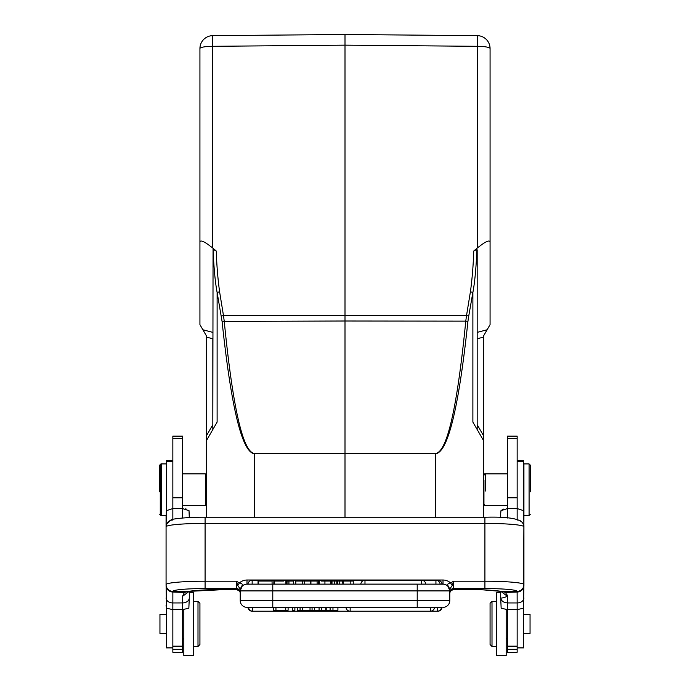 <?xml version="1.0" encoding="UTF-8"?>
<svg xmlns="http://www.w3.org/2000/svg" width="690" height="690" viewBox="0 0 690 690"><rect width="100%" height="100%" fill="white"/><g stroke="black" fill="none" stroke-linecap="round" stroke-linejoin="round"><path stroke-width="1.03" d="M206.379 517.233L206.379 335.814L199.928 324.645L199.928 241.802C200.695 239.74 204.956 241.828 212.71 248.046L216.28 251.031L213.072 249.288M206.379 337.082L212.822 338.773L212.822 424.704L206.379 435.864M206.379 440.703L217.117 422.09L217.117 292.405C215.22 282.443 213.866 268.065 213.055 249.271L212.822 429.534M496.524 601.344L492.005 601.344L490.073 603.276L490.073 644.538L492.005 646.47L492.005 602.448M483.483 589.89L500.707 591.356L500.707 592.313L496.524 592.313L496.524 655.5L506.193 655.5L506.193 609.581M523.598 633.42L530.049 633.42L530.049 614.393L523.598 614.393M523.598 510.6L523.598 460.696L517.155 460.696M517.155 647.919L523.598 647.919L523.598 607.821M507.478 595.073L507.478 652.274L517.155 652.274L517.155 609.624L523.486 608.226L523.926 584.62A6.771 6.745 180 0 1 517.155 591.365A32.24 2.812 0 0 0 484.915 588.553L484.915 581.213A39.011 3.398 0 0 1 523.926 584.62L523.926 526.772L523.305 524.064M517.155 438.599L517.155 436.149L507.478 436.149L507.478 508.565L517.155 508.565L517.155 438.599L507.478 438.599M500.975 510.678L500.707 513.274L500.975 510.678L507.478 508.565L507.478 518.009M517.155 519.354L517.155 508.565L523.658 510.678L523.926 526.625L523.408 524.055L521.304 521.304M310.923 584.137L310.923 581.04L317.115 581.04L317.115 584.137L310.759 584.137L310.759 581.04L302.237 581.04L302.237 584.137L304.695 584.137L304.695 581.04M258.043 581.04L271.946 581.04L258.043 581.04L258.043 584.137M258.302 581.04L258.302 584.137M322.92 581.04L328.13 581.04M319.323 584.137L319.323 581.04L318.53 581.04L318.53 584.137L319.323 584.137L317.115 584.137M330.872 584.137L330.872 581.04L324.93 581.04L324.93 584.137L330.872 584.137M321.143 584.137L324.93 584.137M325.102 581.04L321.143 581.04M274.335 584.137L274.335 581.04L273.861 581.04L273.861 584.137L246.494 584.154M286.522 584.137L286.522 581.04L285.91 581.04L285.91 584.137L288.938 584.137L288.938 581.04L293.509 581.04L293.509 584.137L288.938 584.137M283.633 581.04L274.335 581.04M287.031 584.137L287.031 581.04L288.938 581.04M331.994 581.04L331.994 584.137L331.709 581.04L336.824 581.04L336.824 584.137L339.747 584.137L339.747 581.04L336.824 581.04M339.747 581.04L342.904 581.04L342.904 584.137L342.602 581.04M342.602 584.137L339.747 584.137M337.367 581.04L337.367 584.137M336.824 584.137L334.736 584.137L334.736 581.04M334.736 584.137L331.994 584.137M350.831 584.137L343.249 584.137L343.249 581.04L353.254 581.04L353.254 584.137L350.831 584.137L350.831 581.04M435.933 584.137L435.933 580.264L421.59 580.264A4.192 4.192 0 0 1 425.764 584.137L421.59 584.137L421.59 580.264L364.984 580.264A4.192 4.192 0 0 0 360.81 584.137L353.254 584.137M331.709 584.137L321.126 584.137M302.237 581.04L295.786 581.04L295.786 584.137L293.509 584.137M443.506 584.154L360.81 584.137M295.786 584.137L302.237 584.137M304.695 584.137L310.759 584.137M239.646 591.183A3.873 3.847 -31.6 0 0 236.377 589.398L227.648 589.398A45.135 3.933 180 0 0 186.291 591.753L187.602 591.632C195.296 590.269 208.639 589.519 227.648 589.424L236.592 589.398M330.105 607.347L330.105 610.245L332.968 610.245L332.968 607.347M332.968 610.245L337.91 610.245L337.91 607.347M312.07 607.347L312.07 610.245L321.454 610.245L321.454 607.347M319.073 607.347L319.073 610.245M321.454 610.245L325.784 610.245L325.784 607.347M325.784 610.245L330.105 610.245M252.152 611.176L252.152 611.211A4.192 4.192 0 0 1 247.977 607.347L437.848 607.347M350.158 607.347L350.158 611.211L437.288 611.211A4.192 4.192 0 0 0 441.462 607.347L437.288 607.347L437.288 611.211L437.848 611.176M252.152 611.211L252.713 611.211L252.713 607.347L248.538 607.347A4.192 4.192 0 0 0 252.713 611.211L350.158 611.211A4.192 4.192 0 0 1 345.983 607.347M294.88 607.347L294.88 610.245L292.413 610.245L292.413 607.347M312.07 610.245L297.269 610.245L297.269 607.347M314.683 610.245L314.683 607.347M300.072 610.245L300.072 607.347M302.246 607.347L302.246 610.245M310.026 610.245L310.026 607.347M288.101 607.347L288.101 610.245L273.43 610.245L273.43 607.347M275.957 610.245L275.957 607.347M285.738 607.347L285.738 610.245M241.888 585.974L240.224 588.958L240.224 600.576A6.771 6.771 0 0 0 246.994 607.347L272.783 607.347L272.783 600.576L449.777 600.576A6.771 6.771 0 0 1 443.006 607.347A6.771 6.771 0 0 0 449.777 600.576L449.777 588.95L452.226 585.568L453.641 581.213L450.579 582.929L452.226 585.568M240.224 590.907A6.771 6.771 0 0 1 246.994 584.137L246.994 580.014L443.006 580.014L443.006 584.137A6.771 6.771 0 0 1 449.777 590.907L417.217 590.907L417.217 584.137L272.783 584.137L272.783 590.907L240.224 590.907M240.224 600.576A6.771 6.771 0 0 0 246.994 607.347A6.771 6.771 0 0 1 240.224 600.576L272.783 600.576L272.783 590.907L417.217 590.907L417.217 607.347M453.408 589.398L450.311 591.261L451.795 589.855M450.294 591.278L449.777 593.193A3.873 3.855 180 0 1 453.641 589.338L453.623 589.398A3.873 3.847 31.6 0 0 449.94 592.089M453.537 589.424L462.352 589.424C481.396 589.527 494.756 590.269 502.415 591.658L517.155 591.365M166.695 524.064L166.074 526.97M168.696 521.304L167.127 523.029L166.074 526.625L166.074 515.499L161.564 515.499L161.564 463.913L160.27 465.207L160.27 514.205L160.27 465.207M166.074 584.801L166.514 608.226L166.074 605.363M166.074 585.318A6.771 6.693 180 0 0 172.862 592.011L172.845 602.957L182.514 602.931L182.522 596.332L184.385 592.451L172.862 592.011L172.871 591.563M172.845 616.205L172.845 612.504M199.928 614.376L199.928 644.538L199.928 614.376M197.996 601.344L199.928 603.276L199.928 644.538L197.996 646.47L197.996 601.344L193.476 601.344M182.522 638.095L183.807 639.38L183.807 609.581L183.807 655.5L193.476 655.5L193.476 592.313L189.293 592.313L189.293 591.356L189.293 597.894A6.771 5.037 180 0 1 182.514 602.939L182.522 609.624L188.844 608.226L189.293 597.894M166.402 614.393L159.951 614.393L159.951 633.42L166.402 633.42M166.402 607.821L166.402 647.919L172.845 647.919M172.845 460.696L166.402 460.696L166.402 510.6M206.379 474.875L205.387 473.892L205.387 505.529L182.522 505.529L204.74 505.529M182.522 649.316L182.522 609.624L172.845 609.624L172.845 652.274L182.522 652.274L182.522 649.316L172.845 649.316M182.522 438.599L182.522 436.149L172.845 436.149L172.845 508.565L182.522 508.565L182.522 438.599L172.845 438.599M182.522 518.009L182.522 508.565L189.025 510.678L189.293 517.578L189.284 512.972M166.074 526.625L166.342 510.678L172.845 508.565L172.845 519.354M166.074 597.92A6.771 5.037 0 0 0 172.845 602.957L172.845 609.624L166.514 608.226M166.074 584.792L166.074 526.772L166.652 524.012M189.163 591.373L182.522 596.332M187.956 591.58L184.385 592.46M523.908 526.72A39.011 3.398 180 0 0 484.915 523.408L484.915 517.233L205.085 517.233L205.085 581.213A39.011 3.398 0 0 0 166.074 584.62A6.771 6.745 180 0 0 172.845 591.365L186.291 591.753L184.385 592.486M449.173 588.122L449.768 590.536M449.777 589.648L449.777 590.907L448.164 586.017C447.12 584.378 447.922 583.352 450.579 582.929A11.307 11.264 -0 0 0 443.006 580.014M448.129 586L449.777 588.958M240.422 589.295L241.88 585.948C242.854 584.352 242.035 583.343 239.421 582.929L236.36 581.221L237.774 585.568L239.421 582.929A11.307 11.264 -0 0 1 246.994 580.014M237.774 585.568L240.224 588.95M240.224 590.562L240.224 589.614M240.224 590.718L242.181 586.146M240.06 592.089A3.873 3.847 -31.6 0 0 239.672 591.227L236.454 589.415M240.042 592.029L240.224 593.193A3.873 3.855 -0 0 0 236.36 589.338L236.36 581.213L205.085 581.213L205.085 588.553A32.24 2.812 0 0 0 172.845 591.365M500.707 591.356L500.707 597.894C501.199 600.895 503.45 602.577 507.478 602.939L517.155 602.957L517.129 591.554M505.58 592.434L517.138 592.02A6.771 6.693 180 0 0 523.926 585.327L523.926 584.809M503.812 591.761L505.537 592.434L502.277 591.632M500.837 591.373L507.469 596.332M523.926 597.92A6.771 5.037 0 0 1 517.155 602.957L517.155 609.624L507.478 609.624L501.156 608.226L500.707 597.894C501.164 598.359 503.424 597.833 507.478 596.332L505.546 592.443M500.707 513.274L500.707 517.578L500.707 513.274M530.369 491.841L530.369 465.207L530.369 491.841M529.083 463.913L529.083 515.499L523.926 515.499L523.926 463.913L529.083 463.913L530.369 465.207M485.26 491.082L485.26 473.892L485.26 491.082M483.949 480.197L483.949 504.218L483.621 480.197M193.476 646.47L197.996 646.47L197.996 645.366M186.171 509.03L185.627 508.892M449.777 600.576A6.771 6.771 0 0 1 443.006 607.347A6.771 6.771 0 0 0 449.777 600.576M507.478 638.095L506.193 639.19M483.621 504.537L484.613 505.52L484.613 504.882M484.613 474.53L484.613 473.883L483.621 474.875M503.829 509.03L502.122 509.712M507.478 602.939L507.478 609.718M523.486 608.226L523.926 515.499M159.632 491.841L159.632 465.207L159.632 491.841M160.917 464.56L160.917 463.913L166.402 463.913M159.632 514.205L160.917 515.499L160.917 514.852M490.073 241.802L490.073 48.55A12.894 2.243 180 0 0 477.29 46.308L477.29 35.656A12.894 12.894 0 0 1 490.073 48.55A12.894 12.894 0 0 0 477.29 35.656L345 34.5L345 45.152L477.29 46.308L477.29 248.046C485.044 241.828 489.305 239.74 490.073 241.802L490.073 324.645L487.114 329.768L477.178 332.382M476.945 249.271L477.178 250.16L476.945 249.271C476.135 268.065 474.78 282.443 472.883 292.405L472.883 422.09L483.621 440.703L483.621 335.814L487.114 329.768M483.621 337.082L477.178 338.773L477.178 424.704L483.621 435.864M477.178 250.16L477.178 429.534L483.621 440.703L483.621 517.233M477.29 248.046L473.72 251.031A401.908 395.784 -177.1 0 1 470.425 291.844L472.883 292.405L468.26 318.754M345 517.233L345 321.005L465.776 321.143C457.203 407.609 447.172 451.726 435.692 453.494L254.308 453.494C242.828 451.726 232.797 407.609 224.224 321.143L223.474 315.563L345 315.425L345 45.152L212.71 46.308A12.894 2.243 180 0 0 199.928 48.55A12.894 12.894 0 0 1 212.71 35.656A12.894 12.894 0 0 0 199.928 48.55L199.928 241.802M476.928 249.288L473.72 251.031M467.923 321.419L468.726 316.123A3.226 0.552 -169.5 0 0 466.526 315.563L465.776 321.143L467.923 321.419C458.738 407.894 447.991 452.01 435.692 453.779L435.692 517.233M470.399 291.844L466.526 315.563L345 315.425L345 321.005L222.077 321.419L217.117 292.405L222.077 321.419C231.262 407.894 242.009 452.01 254.308 453.779L254.308 517.233M345 40.952L345 34.5L212.71 35.656L212.71 248.046M217.109 292.405L219.601 291.844A401.908 395.784 177.1 0 1 216.289 251.031M517.155 461.532L523.598 461.532M517.155 647.789L523.598 647.789M507.478 646.142L517.155 646.142M507.478 649.316L517.155 649.316M507.478 497.783L517.155 497.783M437.848 580.73L437.848 580.264L435.933 580.264A4.192 4.192 0 0 1 440.116 584.137M364.984 584.137L364.984 580.264L252.152 580.264L252.152 584.137M326.206 610.245L326.206 607.347M434.536 607.347A4.192 4.192 0 0 1 430.353 611.211L430.353 607.347M453.623 589.398L462.352 589.398A45.135 3.933 180 0 1 503.734 591.761M169.455 520.924A6.771 6.753 180 0 1 172.905 520.019M484.915 588.553L453.641 588.553L453.641 581.213L484.915 581.213L484.915 523.408L205.085 523.408A39.011 3.398 180 0 0 166.092 526.72M484.915 517.233L484.915 517.259C508.306 516.551 521.105 518.794 523.313 523.952M520.545 520.924A6.771 6.753 0 0 0 517.095 520.019M166.402 461.532L172.845 461.532M172.845 647.789L166.402 647.789M172.845 646.142L182.522 646.142M172.845 497.783L182.522 497.783M240.224 592.408A3.873 3.855 -0 0 0 236.36 588.553L205.085 588.553M453.641 589.338L453.641 588.553A3.873 3.855 -0 0 0 449.777 592.408M443.006 584.137L443.006 583.24M254.308 453.494L435.692 453.494M212.822 332.382L202.886 329.768M199.928 48.55A12.894 12.894 0 0 1 212.71 35.656M221.274 316.123A3.226 0.552 -10.5 0 1 223.474 315.563L219.601 291.844M496.524 646.47L492.005 646.47M272.076 581.04L272.076 584.137M442.023 584.137A4.192 4.192 0 0 0 437.848 580.264M252.152 580.264A4.192 4.192 0 0 0 247.977 584.137M437.848 611.211A4.192 4.192 0 0 0 442.023 607.347M205.085 517.233C185.162 517.069 170.327 519.234 171.077 519.924L166.687 523.952M523.348 524.012L523.926 526.772M160.27 514.205L161.564 515.499L160.917 515.499M206.379 504.537L205.387 505.52M205.387 473.883L182.522 473.883M449.759 590.424L447.845 586.172M242.164 586.164L240.241 590.433M530.369 514.205L529.083 515.499M507.478 473.883L485.26 473.883L483.949 475.203M484.613 505.529L507.478 505.529L485.26 505.529L483.949 504.218M462.352 589.424L463.939 589.424M470.865 589.493L477.118 589.639M236.48 589.415L238.179 589.838M227.648 589.424L189.293 591.356M189.293 517.578L190.362 517.534M449.777 593.193L449.958 592.029M240.206 592.814L240.103 592.244M159.632 465.207L160.917 463.913"/></g></svg>
